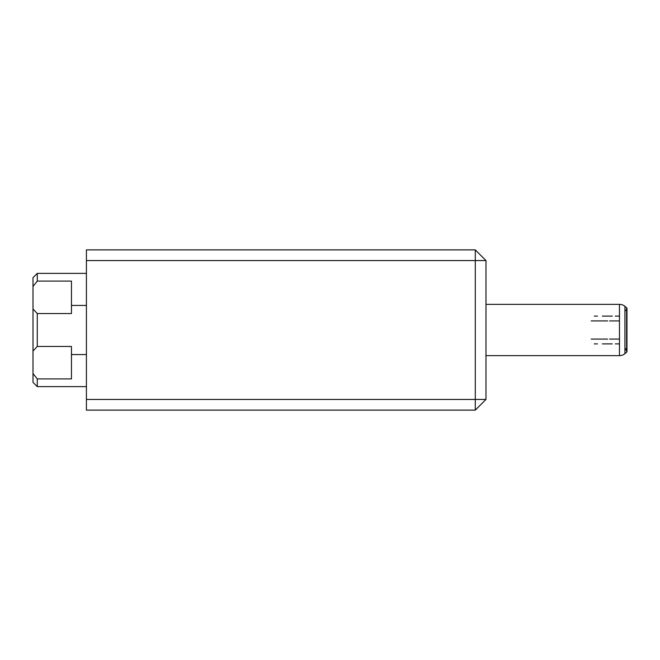 <?xml version="1.0" encoding="UTF-8"?>
<svg xmlns="http://www.w3.org/2000/svg" width="660" height="660" viewBox="0 0 660 660"><rect width="100%" height="100%" fill="white"/><g stroke="black" fill="none" stroke-linecap="round" stroke-linejoin="round"><path stroke-width="0.99" d="M626.753 309.243A1.064 1.064 14 0 0 626.612 307.741L626.612 352.258L624.929 353.661L626.612 352.258A1.064 1.064 14 0 0 627 351.442L627 351.442A1.064 1.064 -166 0 1 626.967 351.697L626.967 308.822M625.663 310.555L626.612 309.408M485.974 355.641L619.468 355.641L485.974 355.641M37.273 313.541L71.462 313.541L71.462 281.086L37.273 281.086L33 286.473L33 308.979L37.273 313.541L37.273 346.459L33 351.021L33 373.527L37.273 378.914L37.273 386.62L33 382.346L33 373.527M86.419 260.56L86.419 249.876L475.291 249.876L475.291 260.56L485.974 260.56L485.974 399.44L475.291 399.44L475.291 260.56L86.419 260.56L86.419 399.44L475.291 399.44L475.291 410.124L86.419 410.124L86.419 399.44M485.974 399.44L475.291 410.124M475.291 249.876L485.974 260.56M37.273 346.459L71.462 346.459L71.462 378.914L37.273 378.914M33 351.021L33 308.979M33 286.473L33 277.654L37.273 273.38L37.273 281.086M86.419 273.38L37.273 273.38M86.419 386.62L37.273 386.62M485.974 304.359L619.468 304.359L619.468 355.641A8.547 8.547 14 0 0 624.929 353.661L624.929 306.339A8.547 8.547 14 0 0 619.468 304.359M625.606 348.802L626.612 348.802M619.468 339.083L609.568 339.083M607.67 339.083L591.203 339.083M594.305 343.885L597.44 343.885L594.305 343.885M602.365 343.885L612.282 343.885L602.365 343.885M615.302 343.885L619.468 343.885L615.302 343.885M619.468 316.115L615.302 316.115L619.468 316.115M612.282 316.115L602.365 316.115L612.282 316.115M597.44 316.115L594.305 316.115L597.44 316.115M591.203 320.917L607.67 320.917M609.568 320.917L619.468 320.917M625.663 349.445L626.612 350.592M627 351.425A1.064 1.064 -166 0 1 627 351.433A1.064 1.064 14 0 0 626.753 350.757M624.929 306.339L626.612 307.741L624.929 306.339M86.419 305.432L71.462 305.432M86.419 354.568L71.462 354.568M624.929 353.661L626.612 352.258"/></g></svg>
